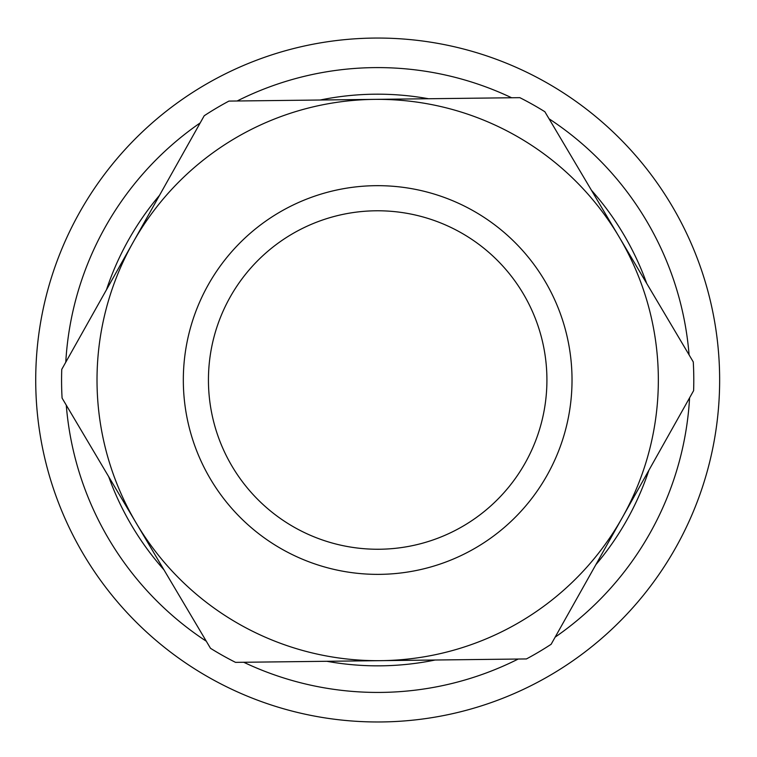 <?xml version="1.0" encoding="UTF-8"?>
<svg xmlns="http://www.w3.org/2000/svg" width="757" height="757" viewBox="0 0 757 757"><rect width="100%" height="100%" fill="white"/><g stroke="black" fill="none" stroke-linecap="round" stroke-linejoin="round"><path stroke-width="1.14" d="M37.85 418.129A341.965 341.965 0 0 0 580.61 655.259A341.965 341.965 0 0 0 514.59 66.654A341.965 341.965 0 0 0 37.85 418.129A341.965 341.965 0 0 0 580.61 655.259A341.965 341.965 0 0 0 514.59 66.654A341.965 341.965 0 0 0 37.85 418.129A341.965 341.965 0 0 0 580.61 655.259A341.965 341.965 0 0 0 514.59 66.654A341.965 341.965 0 0 0 37.85 418.129M108.686 476.655A285.834 285.834 0 0 0 163.9 569.747M326.873 661.296A285.834 285.834 0 0 0 435.105 660.019M595.873 564.656A285.834 285.834 0 0 0 648.881 470.286M646.677 283.373A285.834 285.834 0 0 0 591.463 190.281M428.49 98.741A285.834 285.834 0 0 0 320.258 100.009M159.49 195.372A285.834 285.834 0 0 0 106.482 289.742M693.27 361.931A316.114 316.114 0 0 1 693.611 390.659L622.377 517.476A280.658 280.658 0 0 1 136.288 523.201A280.658 280.658 0 0 1 374.374 99.375A280.658 280.658 0 0 1 622.377 517.476L551.134 644.283A316.114 316.114 0 0 1 526.427 658.94L235.541 662.366A316.114 316.114 0 0 1 210.493 648.295L62.083 398.097A316.114 316.114 0 0 1 61.752 369.369L204.22 115.745A316.114 316.114 0 0 1 228.936 101.088L519.822 97.662A316.114 316.114 0 0 1 544.86 111.733L693.27 361.931M379.673 549.241A169.237 169.237 0 0 1 230.128 297.132A169.237 169.237 0 0 1 523.238 293.678A169.237 169.237 0 0 1 379.673 549.241M379.967 574.355A194.35 194.35 0 0 0 544.832 280.866A194.35 194.35 0 0 0 208.232 284.831A194.35 194.35 0 0 0 379.967 574.355M66.275 405.156A312.414 312.414 0 0 0 206.311 641.236M243.754 662.271A312.414 312.414 0 0 0 518.223 659.035M555.155 637.129A312.414 312.414 0 0 0 689.589 397.813M689.088 354.872A312.414 312.414 0 0 0 549.052 118.792M511.609 97.757A312.414 312.414 0 0 0 237.14 100.993M200.208 122.899A312.414 312.414 0 0 0 65.774 362.215"/></g></svg>
